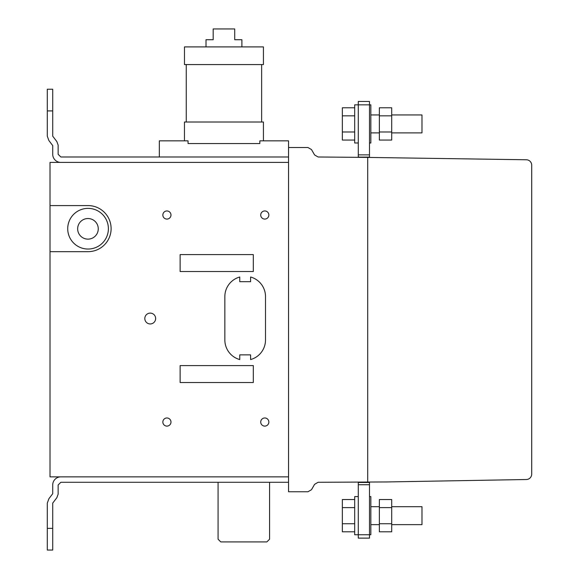 <?xml version="1.0" encoding="UTF-8"?>
<svg xmlns="http://www.w3.org/2000/svg" width="579" height="579" viewBox="0 0 579 579"><rect width="100%" height="100%" fill="white"/><g stroke="black" fill="none" stroke-linecap="round" stroke-linejoin="round"><path stroke-width="0.87" d="M379.368 107.788L391.708 107.788L391.708 140.053L379.368 140.053L379.368 107.788M379.368 115.851L391.708 115.851M379.368 131.983L391.708 131.983M391.708 114.946L421.99 114.946L391.708 114.946L421.99 114.946L421.99 132.895L391.708 132.895L421.99 132.895M369.496 142.991L370.842 142.991L370.842 104.85L369.496 104.85L369.496 157.43M358.278 101.47L367.252 101.47L358.278 101.47L358.278 104.835L354.688 104.85L354.688 142.991L358.278 142.991M354.688 140.053L342.355 140.053L342.355 107.788L354.688 107.788M342.355 115.851L354.688 115.851M342.355 131.983L354.688 131.983M159.334 156.996L159.334 140.849L188.052 140.849L188.052 143.541L259.833 143.541L188.052 143.541L188.052 140.849L184.462 140.849L184.462 122.003L263.431 122.003L263.431 140.849L259.833 140.849L259.833 143.541L259.833 140.849L288.552 140.849L288.552 491.766L307.941 491.766L311.466 489.74L314.6 484.319L318.117 482.278L386.135 481.96L526.369 479.513A5.421 5.421 0 0 0 531.703 474.092L531.703 165.189A5.421 5.421 0 0 0 526.376 159.768L367.701 157.416L367.701 482.046L367.701 157.416L318.117 156.996L314.6 154.969L311.466 149.541L307.941 147.515L288.552 147.515M261.636 122.003L186.257 122.003L186.257 64.573L261.636 64.573L261.636 122.003M263.431 64.573L184.477 64.573L184.477 46.899L263.431 46.899L263.431 64.573M206.008 46.899L206.008 39.719L213.181 39.719L213.181 28.95L234.719 28.95L234.719 39.719L241.892 39.719L241.892 46.899M367.252 101.47L369.496 101.47L367.252 101.47L369.496 101.47L369.496 104.835L358.278 104.835L358.278 154.861L369.496 154.861M358.278 154.861L358.278 157.104L369.496 157.104M369.496 482.488L358.278 482.488L358.278 538.123L369.496 538.123L369.496 482.039M358.278 484.732L369.496 484.732M358.278 482.488L358.278 482.09M367.252 538.123L358.278 538.123L367.252 538.123M379.368 507.609L379.368 531.804L391.708 531.804L391.708 499.539L379.368 499.539L379.368 507.609L391.708 507.609M379.368 523.734L391.708 523.734M391.708 524.646L421.99 524.646L421.99 506.697L391.708 506.697M369.496 496.601L370.842 496.601L370.842 534.743L367.252 534.757L354.688 534.743L354.688 496.601L358.278 496.601M354.688 499.539L342.355 499.539L342.355 531.804L354.688 531.804M342.355 523.734L354.688 523.734M342.355 507.609L354.688 507.609M47.297 110.915L47.297 89.231L52.718 89.231L52.718 110.915L47.297 110.915L47.297 136.174L48.882 140.531L52.718 145.597L52.718 154.289A8.128 8.128 0 0 0 60.853 162.417A8.128 8.128 0 0 1 52.718 154.289M288.552 156.996L60.853 156.996L58.139 154.289L58.139 145.105L56.872 141.616L52.718 136.174L52.718 110.915M47.297 528.366L47.297 550.05L52.718 550.05L52.718 528.366L47.297 528.366L47.297 503.108L48.882 498.751L52.718 493.684L52.718 484.992A8.128 8.128 0 0 1 60.853 476.864M288.552 482.278L60.853 482.278L58.139 484.992L58.139 494.176L56.872 497.665L52.718 503.108L52.718 528.366M269.575 482.278L269.575 539.208L266.861 541.915L220.78 541.915L218.073 539.208L218.073 482.278M288.552 476.864L288.552 162.417L50.011 162.417L50.011 476.864L288.552 476.864M250.598 277.008A20.33 20.33 0 0 1 265.508 296.6L265.508 339.967A20.33 20.33 0 0 1 250.598 359.566L250.598 354.876L239.757 354.876L239.757 359.566A20.33 20.33 0 0 1 224.847 339.967L224.847 296.6A20.33 20.33 0 0 1 239.757 277.008L239.757 281.691L250.598 281.691L250.598 277.008M50.011 205.581L88.022 205.581A23.044 23.044 0 0 1 111.11 228.567A23.044 23.044 0 0 1 88.117 251.662L50.011 251.662M253.312 382.531L253.312 365.588L180.12 365.588L180.12 382.531L253.312 382.531M253.312 271.529L253.312 254.586L180.12 254.586L180.12 271.529L253.312 271.529M264.791 417.973A4.067 4.067 0 0 1 268.309 424.074A4.067 4.067 0 0 1 261.267 424.074A4.067 4.067 0 0 1 264.791 417.973M166.918 417.973A4.067 4.067 0 0 1 170.436 424.074A4.067 4.067 0 0 1 163.394 424.074A4.067 4.067 0 0 1 166.918 417.973M150.236 313.109A5.421 5.421 0 0 1 154.926 321.236A5.421 5.421 0 0 1 145.539 321.236A5.421 5.421 0 0 1 150.236 313.109M264.791 210.944A4.067 4.067 0 0 1 268.309 217.045A4.067 4.067 0 0 1 261.267 217.045A4.067 4.067 0 0 1 264.791 210.944M166.918 210.951A4.067 4.067 0 0 1 170.436 217.045A4.067 4.067 0 0 1 163.394 217.045A4.067 4.067 0 0 1 166.918 210.951M88.059 208.375A20.33 20.33 0 0 1 105.66 238.874A20.33 20.33 0 0 1 70.45 238.874A20.33 20.33 0 0 1 88.059 208.375M87.957 218.529A10.299 10.299 0 0 1 96.881 233.981A10.299 10.299 0 0 1 79.041 233.981A10.299 10.299 0 0 1 87.957 218.529M358.278 538.123L369.496 538.123M370.842 114.946L379.368 114.946M379.368 132.895L370.842 132.895L379.368 132.895M370.842 524.646L379.368 524.646M370.842 506.697L379.368 506.697"/></g></svg>
